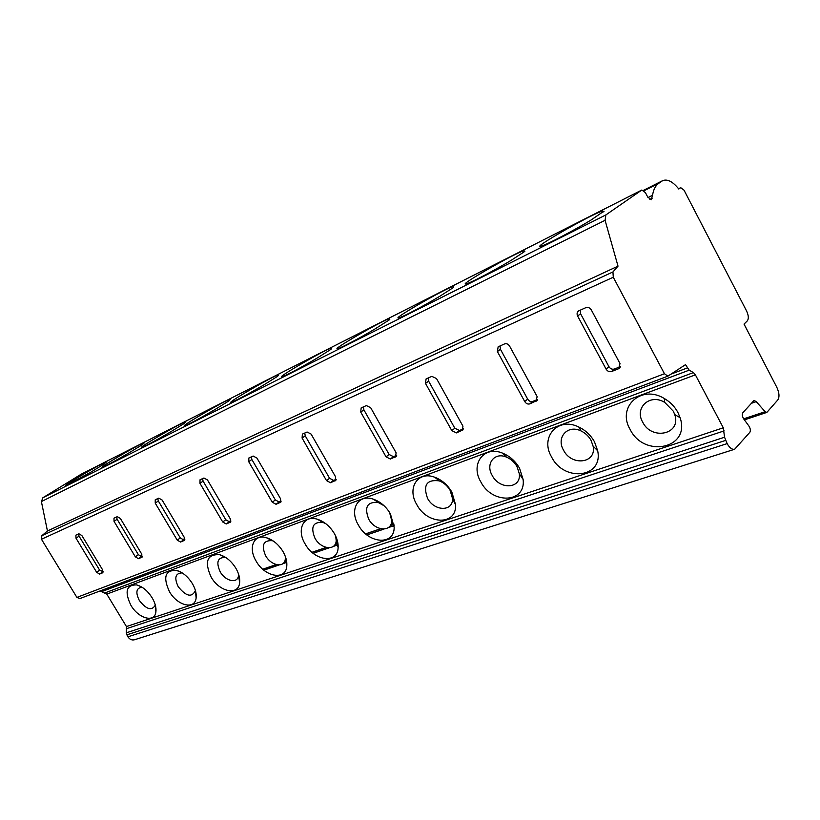 <?xml version="1.0" encoding="UTF-8"?>
<svg xmlns="http://www.w3.org/2000/svg" width="820" height="820" viewBox="0 0 820 820"><rect width="100%" height="100%" fill="white"/><g stroke="black" fill="none" stroke-linecap="round" stroke-linejoin="round"><path stroke-width="1.23" d="M747.317 320.856C748.855 318.693 748.609 315.392 746.579 310.975L684.044 190.178L680.713 187.657L678.806 189.03C672.83 181.589 667.439 178.801 662.632 180.666L658.675 183.362C655.477 185.648 653.438 189.615 652.556 195.262L651.305 199.711L647.759 197.118L645.422 192.628L641.824 190.025L605.877 214.922L605.078 220.303L618.014 266.151L612.94 271.953L613.278 277.232L664.446 373.735L667.849 376.165L685.51 364.654L689.189 370.158L693.423 372.587L695.391 374.853L723.291 427.794L724.552 437.234L727.145 443.61C729.574 447.874 732.075 449.76 734.638 449.257L749.849 432.304C750.741 430.664 750.443 428.583 748.937 426.082L743.74 418.958C742.223 416.437 741.926 414.377 742.838 412.757L754.031 400.437L756.265 401.636L765.111 411.691L766.864 412.398L777.821 399.924C779.656 396.972 779.297 392.739 776.776 387.224L744.037 324.105L747.317 320.856M81.221 474.175L42.886 497.75L41.4 501.584L47.447 530.981L41.861 535.706L41.461 539.252L76.895 597.401L79.827 598.6L667.849 376.165M535.983 401.431L537.151 396.613L509.63 346.163C508.246 344.051 506.565 343.303 504.577 343.908L498.14 346.819L497.391 351.585L524.738 401.564C526.102 403.635 527.772 404.414 529.771 403.891L537.284 400.324M462.039 430.684L462.962 426.195L436.506 378.553L431.843 376.359L426.072 378.953L425.508 383.411L451.81 430.633L456.453 432.898L463.095 429.823M395.414 457.037L396.142 452.835L370.671 407.704L366.345 405.572L361.159 407.909L360.749 412.091L386.066 456.853L390.371 459.036L396.296 456.351M335.093 480.909L335.646 476.953L311.098 434.077L307.08 432.007L302.375 434.118L302.088 438.064L326.503 480.602L330.511 482.724L335.831 480.346M280.204 502.619L280.624 498.888L256.937 458.062L253.175 456.053L248.901 457.97L248.726 461.701L272.281 502.219L276.032 504.279L280.829 502.158M230.051 522.463L230.348 518.937L207.48 479.966L203.944 478.009L200.049 479.761L199.957 483.298L222.712 521.981L226.228 523.98L230.584 522.073M184.049 540.667L184.244 537.315L162.135 500.046L158.813 498.14L155.236 499.749L155.226 503.101L177.222 540.114L180.533 542.051L184.5 540.339M141.696 557.415L141.809 554.238L120.407 518.517L117.28 516.672L113.98 518.148L114.041 521.335L135.331 556.821L138.457 558.707L142.096 557.139M102.582 572.893L102.623 569.859L81.887 535.573L78.925 533.779L75.891 535.142L76.004 538.186L96.627 572.247L99.589 574.082L102.93 572.657M618.536 368.774L620.002 363.578L591.353 309.981C589.887 307.736 588.053 306.967 585.839 307.664L578.592 310.934C576.983 312.184 576.665 313.886 577.639 316.048L606.103 369.123C607.538 371.327 609.362 372.126 611.576 371.521L618.536 368.774L620.156 367.319M580.283 310.144L580.58 313.732L608.922 366.642C610.346 368.836 612.171 369.625 614.385 369.031L620.422 366.632M500.056 345.927L500.425 349.279L527.67 399.104C529.023 401.185 530.704 401.954 532.692 401.421L537.633 399.463M428.173 377.989L428.614 381.136L454.813 428.224L459.446 430.469L463.474 428.87M363.404 406.884L363.885 409.846L389.11 454.475L393.415 456.658L396.685 455.356M304.732 433.052L305.245 435.851L329.568 478.275L333.576 480.387L336.21 479.341M251.34 456.873L251.873 459.518L275.356 499.933L279.097 501.983L281.198 501.153M202.54 478.644L203.104 481.145L225.777 519.747L229.292 521.735L230.943 521.079M157.768 498.611L158.342 500.999L180.277 537.93L183.588 539.857L184.838 539.365M116.542 517L117.137 519.275L138.365 554.679L141.491 556.554L142.403 556.196M78.464 533.984L79.069 536.157L99.63 570.156L103.217 571.735M41.861 535.706L612.94 271.953M47.447 530.981L618.014 266.151M41.4 501.584L605.078 220.303M524.749 251.207L523.97 250.715C514.857 253.001 455.571 287.113 466.498 283.802C470.721 282.849 495.003 270.118 511.178 260.309L524.851 251.391M453.624 287.164L453.316 286.416C445.537 288.23 389.408 320.671 398.981 317.842C402.548 317.084 424.309 305.614 439.735 296.317L453.706 287.318M389.336 319.667L389.5 318.672C382.827 320.107 329.394 351.093 337.84 348.654C340.874 348.059 360.544 337.645 375.252 328.81L389.408 319.8M330.942 349.187L331.557 347.967C325.806 349.094 274.72 378.799 282.203 376.687C284.806 376.216 302.723 366.694 316.776 358.279L331.013 349.299M277.683 376.103L278.708 374.689C273.747 375.56 224.711 404.137 231.394 402.282C236.488 400.396 247.189 394.676 263.486 385.133L277.744 376.206M228.903 400.765L230.307 399.166C226.002 399.832 178.801 427.384 184.787 425.754C189.307 424.083 199.291 418.733 214.737 409.692L228.954 400.857M184.059 423.438L185.802 421.664C182.06 422.167 136.51 448.796 141.901 447.351C145.939 445.875 155.287 440.842 169.965 432.263L184.111 423.52M142.7 444.348L144.75 442.431C141.481 442.79 97.426 468.568 102.315 467.287C105.923 465.965 114.728 461.219 128.709 453.05L142.741 444.419M104.427 463.7L106.754 461.66C103.904 461.896 61.203 486.895 65.651 485.747L91.307 471.9L104.458 463.761M603.889 211.201L590.789 220.19C573.805 230.543 546.448 244.821 541.436 246.02C528.88 249.926 591.886 213.856 602.618 210.986L604.012 211.427M100.132 590.923L106.784 594.111L126.454 626.572L126.29 632.814L127.91 636.822C129.673 639.426 131.866 640.41 134.49 639.764L734.638 449.257M101.393 591.732L689.189 370.158M105.185 592.819L693.423 372.587M106.784 594.111L695.391 374.853M126.454 626.572L723.291 427.794M551.563 456.945C539.724 437.347 557.754 416.478 578.756 427.005C585.531 430.254 590.769 435.184 594.479 441.806L597.678 450.795C603.448 477.947 563.934 482.303 551.563 456.945M480.817 481.883C470.024 464.12 483.984 445.065 502.834 453.255C509.948 456.238 515.524 461.229 519.552 468.23L523.109 479.444C526.132 503.265 492.154 504.515 480.817 481.883M416.724 504.484C406.751 488.166 417.79 470.649 434.743 477.24C441.918 479.956 447.628 484.907 451.851 492.102L455.561 504.71C456.935 525.712 427.24 524.974 416.724 504.484M358.391 525.056C349.084 509.927 357.94 493.722 373.243 499.154C380.326 501.635 386.046 506.504 390.392 513.771L394.164 527.239C394.502 545.874 368.231 543.803 358.391 525.056M305.071 543.855C296.327 529.74 303.492 514.673 317.361 519.234C324.259 521.499 329.927 526.266 334.355 533.533C337.082 538.371 338.342 543.035 338.127 547.514C337.819 564.139 314.327 561.157 305.071 543.855M256.137 561.116C247.896 547.862 253.708 533.789 266.326 537.674C273.009 539.755 278.574 544.408 283.033 551.624C285.883 556.647 287.143 561.393 286.805 565.882C286.077 580.796 264.891 577.178 256.137 561.116M211.088 577.003C204.231 561.639 207.04 554.187 219.524 554.658C225.951 556.575 231.404 561.116 235.873 568.26C238.815 573.395 240.065 578.182 239.635 582.61C238.64 596.058 219.391 591.999 211.088 577.003M169.463 591.671C162.79 577.208 165.117 570.095 176.433 570.361C182.604 572.134 187.913 576.542 192.372 583.594C195.385 588.801 196.636 593.588 196.134 597.934C194.975 610.111 177.366 605.755 169.463 591.671M130.892 605.273C124.394 591.599 126.311 584.803 136.632 584.896C142.536 586.546 147.702 590.841 152.13 597.79C155.195 603.038 156.446 607.784 155.882 612.027C154.631 623.108 138.436 618.536 130.892 605.273M630.047 429.27C616.773 407.171 641.035 384.18 664.292 398.489C670.165 401.913 674.696 406.556 677.873 412.398L680.098 417.687C690.84 448.755 643.884 458.37 630.047 429.27M642.665 422.085C634.168 407.827 649.932 393.221 664.692 402.374L673.322 411.22L674.737 414.592C681.686 434.333 651.633 440.852 642.665 422.085M563.524 450.139C555.929 437.501 567.686 424.217 581.042 430.961C585.357 433.032 588.688 436.178 591.046 440.381L593.085 446.111C596.847 463.413 571.519 466.488 563.524 450.139M492.184 475.426C485.255 463.966 494.378 451.81 506.391 457.078C510.932 458.974 514.478 462.162 517.041 466.611L519.316 473.765C521.315 488.966 499.503 490.011 492.184 475.426M427.548 498.324C422.823 485.122 426.707 479.3 439.202 480.858C443.784 482.601 447.412 485.758 450.108 490.329L452.476 498.375C453.409 511.813 434.333 511.536 427.548 498.324M389.541 512.356L391.693 520.485C391.96 532.416 375.068 531.268 368.723 519.173C364.059 507.016 367.268 501.481 378.348 502.568L384.047 505.725M335.698 536.126L336.19 540.493C336.026 551.153 320.917 549.38 314.962 538.227C310.38 526.952 313.035 521.684 322.926 522.442L325.571 523.519M285.278 556.308L285.319 558.697C284.888 568.27 271.256 566.077 265.618 555.714C261.139 545.187 263.353 540.175 272.24 540.688L273.316 541.036M238.589 574.226L238.528 575.343C237.923 583.983 225.531 581.493 220.19 571.817C215.824 561.936 217.648 557.159 225.684 557.487L225.777 557.518M195.385 590.39L195.355 590.646C191.818 597.77 186.109 596.458 178.217 586.689C174.035 577.751 175.367 573.149 182.194 572.893M155.318 605.088C151.823 611.095 146.493 609.567 139.318 600.476C135.351 592.358 136.263 587.94 142.044 587.233M126.844 628.561L724.152 430.879M239.04 578.694L239.583 578.51M263.886 570.187L279.189 564.949M282.828 563.699L286.764 562.356M313.189 553.316L329.353 547.78M333.309 546.428L338.086 544.787M366.909 534.917L384.037 529.064M388.372 527.578L394.123 525.61M751.243 403.358L756.265 401.636M743.668 418.866L765.111 411.691M678.581 188.733L680.569 187.749M613.278 277.232L41.461 539.252M76.895 597.401L664.446 373.735M611.576 371.521L614.385 369.031M606.103 369.123L608.922 366.642M577.639 316.048L580.58 313.732M529.771 403.891L532.692 401.421M524.738 401.564L527.67 399.104M497.391 351.585L500.425 349.279M456.453 432.898L459.446 430.469M451.81 430.633L454.813 428.224M425.508 383.411L428.614 381.136M390.371 459.036L393.415 456.658M386.066 456.853L389.11 454.475M360.749 412.091L363.885 409.846M330.511 482.724L333.576 480.387M326.503 480.602L329.568 478.275M302.088 438.064L305.245 435.851M276.032 504.279L279.097 501.983M272.281 502.219L275.356 499.933M248.726 461.701L251.873 459.518M226.228 523.98L229.292 521.735M222.712 521.981L225.777 519.747M199.957 483.298L203.104 481.145M180.533 542.051L183.588 539.857M177.222 540.114L180.277 537.93M155.226 503.101L158.342 500.999M138.457 558.707L141.491 556.554M135.331 556.821L138.365 554.679M114.041 521.335L117.137 519.275M99.589 574.082L102.592 571.981M96.627 572.247L99.63 570.156M76.004 538.186L79.069 536.157M42.886 497.75L605.877 214.922M80.944 474.319L641.701 190.107M647.995 197.538L652.556 195.262M644.038 190.763L658.675 183.362M643.577 190.373L661.904 181.107M649.84 199.516L652.074 198.409M671.098 374.084L687.252 367.965M126.29 632.814L724.552 437.234M126.721 634.875L725.474 440.442M127.91 636.822L727.145 443.61M238.856 577.516L239.389 577.331M262.83 569.285L276.401 564.621M284.396 561.874L286.59 561.126M312.071 552.372L326.35 547.473M335.042 544.48L337.942 543.486M365.73 533.943L380.798 528.767M390.299 525.507L394 524.236M678.57 188.723L680.713 187.657M619.787 367.862L619.12 368.467M643.526 190.332L662.632 180.666M81.077 474.247L641.824 190.025M389.818 319.236L389.5 318.672M453.696 287.103L453.316 286.416M524.462 251.648L523.97 250.715M664.692 402.374L664.292 398.489M674.737 414.592L680.098 417.687M581.042 430.961L578.756 427.005M593.085 446.111L597.678 450.795M506.391 457.078L502.834 453.255M519.316 473.765L523.109 479.444M439.202 480.858L434.743 477.24M452.476 498.375L455.561 504.71M378.348 502.568L373.243 499.154M391.693 520.485L394.164 527.239M322.926 522.442L317.361 519.234M336.19 540.493L338.127 547.514M272.24 540.688L266.326 537.674M285.319 558.697L286.805 565.882M225.684 557.487L219.524 554.658M238.528 575.343L239.635 582.61M181.558 572.514L176.433 570.361M195.355 590.646L196.134 597.934M140.814 586.525L136.632 584.896M155.441 605.529L155.882 612.027M238.845 577.413L239.378 577.239M262.748 569.203L276.227 564.58M284.468 561.741L286.58 561.024M311.979 552.29L326.155 547.422M335.124 544.336L337.922 543.383M365.628 533.861L380.593 528.726M390.392 525.353L393.989 524.123M744.416 419.881L766.864 412.398M603.151 212.011L602.618 210.986"/></g></svg>
